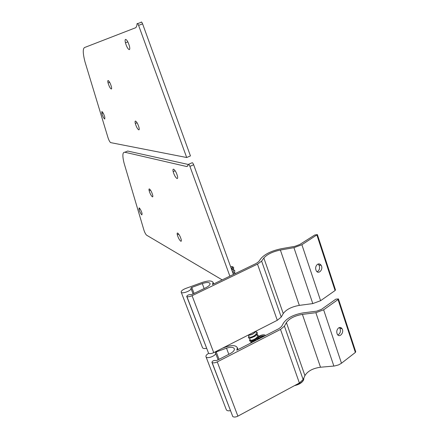 <?xml version="1.0" encoding="UTF-8"?>
<svg xmlns="http://www.w3.org/2000/svg" width="439" height="439" viewBox="0 0 439 439"><rect width="100%" height="100%" fill="white"/><g stroke="black" fill="none" stroke-linecap="round" stroke-linejoin="round"><path stroke-width="0.66" d="M317.485 264.344C318.944 263.526 320.174 263.861 321.178 265.354C323.68 269.272 318.516 274.973 316.234 270.77C315.153 268.218 315.57 266.078 317.485 264.344M317.15 271.785C319.532 270.298 320.146 268.064 319.005 265.079L318.066 264.048M256.151 263.482L258.736 261.617L260.975 258.489C264.975 254 271.741 250.746 281.267 248.726L294.794 246.356L299.744 244.512L314.774 234.986L317.375 234.602L301.895 244.721L293.938 247.673L280.378 250.043C272.597 251.69 267.088 254.34 263.844 258L261.622 261.128L257.495 264.124L192.079 295.699C189.835 296.693 188.112 296.994 186.915 296.599L186.712 296.385C187.448 295.145 188.754 294.569 190.641 294.657L191.942 294.437L205.644 287.836C208.744 286.25 210.221 284.818 210.078 283.534C209.211 282.151 206.61 282.167 202.286 283.578L191.772 287.413L190.855 288.143L190.992 288.418C191.848 290.58 181.505 294.426 181.164 292.072C181.197 290.87 182.712 289.663 185.708 288.456L201.989 282.518C208.157 280.499 211.872 280.477 213.129 282.447L212.438 284.56L256.151 263.482M186.734 296.44L208.602 353.318C209.837 353.872 211.549 353.642 213.733 352.638L277.289 320.289L281.234 317.062L283.248 313.539C286.255 309.468 291.617 306.751 299.327 305.379L312.798 303.59L320.596 300.699L335.089 290.536L335.478 289.91L317.375 234.602M181.214 292.198L202.472 347.584C202.895 348.544 204.261 348.786 206.566 348.297M338.535 327.977C339.94 327.088 341.125 327.346 342.08 328.756C344.45 332.449 339.479 338.282 337.322 334.298C336.307 331.879 336.708 329.771 338.535 327.977M337.865 334.984C340.302 333.514 340.971 331.275 339.885 328.268L339.32 327.565M222.397 348.226L226.118 346.876C232.165 344.966 235.908 345.252 237.34 347.737L236.819 350.218L279.105 328.542L281.553 326.506L283.556 322.928C287.227 317.858 293.779 314.505 303.206 312.881L316.623 311.174L321.463 309.38L335.846 299.162L338.425 298.915L338.041 299.552L323.636 309.808L315.871 312.694L302.411 314.39C294.717 315.718 289.378 318.445 286.409 322.583L284.423 326.166L280.51 329.431L217.256 361.895C215.077 362.905 213.37 363.124 212.13 362.548L211.905 362.268C212.542 360.842 213.809 360.26 215.719 360.523L217.014 360.37L230.255 353.582C233.241 351.941 234.613 350.338 234.36 348.78C233.367 347.046 230.749 346.843 226.508 348.176L216.235 351.902L215.373 352.704L215.533 353.049C216.586 355.722 206.484 359.475 205.94 356.616C205.781 355.568 206.681 354.476 208.646 353.346M211.933 362.34L232.796 416.595C234.069 417.313 235.765 417.165 237.889 416.145L299.387 383.006L303.135 379.532L304.929 375.597C307.684 371.087 312.875 368.299 320.503 367.229L334.452 366L338.557 364.902L341.487 363.234L355.365 352.44L355.722 351.743L338.425 298.915M206.001 356.775L226.261 409.571C226.754 410.712 228.143 411.08 230.415 410.668M141.879 214.901C140.793 213.903 139.821 212.037 138.971 209.31L139.152 207.85C140.233 208.832 141.21 210.698 142.077 213.458L141.879 214.901M177.032 178.536C175.518 177.521 174.228 175.221 173.158 171.627C172.779 169.893 172.911 169.064 173.553 169.141C175.068 170.118 176.368 172.428 177.455 176.072C177.833 177.822 177.691 178.646 177.032 178.536M180.78 241.22C179.403 240.018 178.245 237.883 177.312 234.816C177.005 233.422 177.131 232.835 177.707 233.065C179.085 234.239 180.248 236.38 181.192 239.485C181.505 240.89 181.367 241.472 180.78 241.22M152.41 196.848C151.186 195.854 150.105 193.824 149.161 190.767C148.854 189.434 148.931 188.825 149.397 188.94C150.621 189.911 151.713 191.942 152.662 195.031C152.975 196.381 152.893 196.985 152.41 196.848M233.416 274.446L193.659 164.757C192.924 163.056 192.364 162.414 191.975 162.836L188.594 164.29M188.238 164.46L127.683 151.038L126.218 151.647M222.161 279.873L146.61 235.189C145.677 234.322 144.793 232.675 143.965 230.255L124.089 163.187C122.256 155.719 122.497 152.07 124.813 152.229L186.646 166.518L187.897 165.613L188.243 164.444C188.627 164.027 189.182 164.669 189.917 166.376L229.871 276.153M104.767 119.062C103.774 118.387 102.792 116.511 101.832 113.443L101.848 111.517C102.841 112.17 103.823 114.047 104.795 117.147L104.767 119.062M129.335 49.629C127.968 49.206 126.673 46.929 125.439 42.786C124.983 40.8 125.016 39.658 125.538 39.367C126.898 39.74 128.199 42.023 129.456 46.221C129.911 48.235 129.867 49.371 129.335 49.629M138.806 129.867C137.539 129.104 136.375 126.975 135.316 123.491C134.949 121.91 135.003 121.098 135.481 121.049C136.743 121.784 137.912 123.913 138.987 127.442C139.355 129.039 139.295 129.845 138.806 129.867M111.325 89.029C110.211 88.448 109.124 86.423 108.054 82.955C107.692 81.456 107.703 80.644 108.082 80.513C109.19 81.061 110.288 83.092 111.369 86.598C111.731 88.113 111.72 88.925 111.325 89.029M186.69 157.519L110.661 142.62C109.827 142.055 108.949 140.442 108.038 137.791L84.952 61.718C82.856 53.432 82.719 48.702 84.535 47.538L135.931 27.624L136.864 25.627L137.028 23.849C137.292 23.047 137.819 23.552 138.592 25.358L186.69 157.519L190.449 155.911L142.598 23.876C141.824 22.071 141.298 21.571 141.018 22.373L137.632 23.624M258 338.892L260.382 337.3L263.109 336.74M264.552 336L260.064 336.417C258.351 337.103 257.539 337.772 257.627 338.425L258.483 339.111M265.562 335.484C264.498 334.474 262.588 334.573 259.828 335.769C258.198 336.664 257.457 337.536 257.605 338.392L257.66 338.518M257.978 338.875L258.132 339.292M257.534 339.599L257.934 338.754M264.75 335.901C260.717 335.27 255.24 338.634 257.336 339.588M294.487 385.645C299.689 384.405 302.778 382.281 303.744 379.285M256.277 339.149C253.352 341.01 251.41 341.493 250.444 340.604M250.614 341.054L251.273 342.81M255.202 336.17L250.323 338.09M250.131 339.726L250.137 339.753C250.449 341.504 258.373 338.206 257.336 335.594L256.65 334.798M255.487 331.385C254.049 333.689 251.931 334.93 249.138 335.116M249.045 336.751L249.056 336.795C249.363 338.54 257.303 335.215 256.255 332.636M250.087 334.134L254.055 332.114M256.349 340.209C252.985 340.774 251.053 341.761 250.554 343.177M258.9 338.008L258.05 337.531M249.989 339.347C246.438 344.895 265.156 335.956 255.827 334.326M248.918 336.406C245.236 341.646 263.345 333.673 255.333 331.461M248.194 335.094C251.333 335.111 253.94 333.783 256.019 331.116M233.416 273.239L233.093 273.557M232.105 266.841L230.623 266.747M232.769 272.657L233.762 270.457M232.632 269.711L231.649 269.573M231.397 268.887L232.61 267.269L231.518 266.616L232.28 266.665C234.272 267.307 234.157 268.547 231.94 270.386M235.628 273.376L234.64 272.882M233.076 273.513C235.244 271.714 235.392 270.473 233.521 269.793M231.633 269.535L232.626 267.351M316.947 235.156L335.089 290.536M301.895 244.721L320.596 300.699M293.938 247.673L312.798 303.59M280.378 250.043L299.327 305.379M263.844 258L283.248 313.539M261.622 261.128L281.234 317.062M257.495 264.124L277.289 320.289M192.079 295.699L213.733 352.638M186.915 296.599L208.602 353.318M202.286 283.578L204.151 288.555M191.772 287.413L194.054 293.422M338.041 299.552L355.365 352.44M323.636 309.808L341.487 363.234M315.871 312.694L333.87 366.06M302.411 314.39L320.503 367.229M286.409 322.583L304.929 375.597M284.423 326.166L303.135 379.532M280.51 329.431L299.387 383.006M217.256 361.895L237.889 416.145M212.13 362.548L232.796 416.595M226.508 348.176L228.812 354.322M216.235 351.902L219.05 359.327M193.659 164.757L189.917 166.376M127.683 151.038L124.813 152.229M187.711 166.057L186.646 166.518M142.598 23.876L138.592 25.358M295.079 385.327L299.414 383.713C302.553 381.908 304.013 380.037 303.788 378.094C304.095 381.151 301.077 383.626 294.745 385.508M319.005 265.079L321.178 265.354M190.992 288.418L193.072 293.894M213.129 282.447L213.689 283.956M339.885 328.268L342.08 328.756M215.533 353.049L218.101 359.81M237.34 347.737L238.031 349.598M140.036 208.838L138.971 209.31M175.161 170.76L173.158 171.627M178.761 234.157L177.312 234.816M150.544 190.169L149.161 190.767M103.083 112.944L101.832 113.443M127.837 41.886L125.439 42.786M137.078 122.772L135.316 123.491M109.679 82.323L108.054 82.955M258.357 338.431L258.033 337.547M257.331 335.594L256.908 334.43M250.137 339.748L249.533 338.096M249.061 336.795L248.452 335.127M234.931 273.684L234.393 272.202M233.806 270.578L233.005 268.372"/></g></svg>
